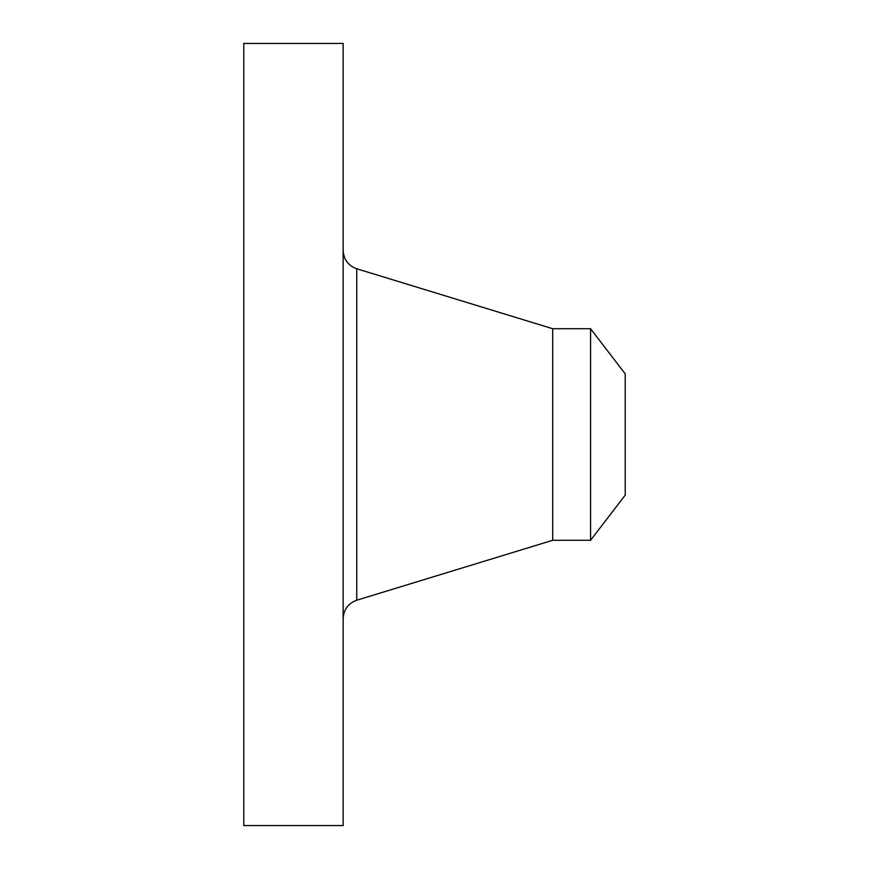 <?xml version="1.0" encoding="UTF-8"?>
<svg xmlns="http://www.w3.org/2000/svg" width="869" height="869" viewBox="0 0 869 869"><rect width="100%" height="100%" fill="white"/><g stroke="black" fill="none" stroke-linecap="round" stroke-linejoin="round"><path stroke-width="1.3" d="M243.787 825.55L243.787 43.45L343.146 43.45L343.146 825.55L243.787 825.55M590.572 540.279L590.572 328.721L625.213 373.876L625.213 495.124L590.572 540.279L552.706 540.279L552.706 328.721L356.757 268.782C348.197 265.632 343.657 259.494 343.146 250.391M552.706 540.279L356.757 600.218L356.757 268.782M356.757 600.218C348.197 603.368 343.657 609.506 343.146 618.609M590.572 328.721L552.706 328.721"/></g></svg>
